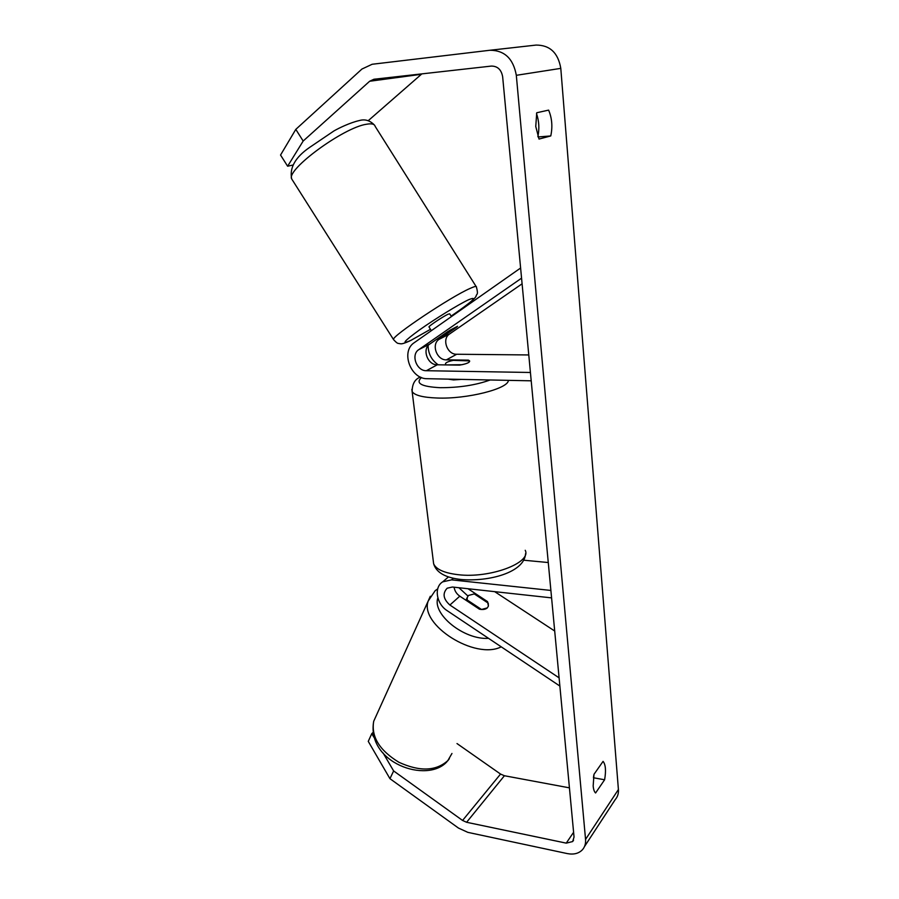 <?xml version="1.0" encoding="UTF-8"?>
<svg xmlns="http://www.w3.org/2000/svg" width="899" height="899" viewBox="0 0 899 899"><rect width="100%" height="100%" fill="white"/><g stroke="black" fill="none" stroke-linecap="round" stroke-linejoin="round"><path stroke-width="1.35" d="M456.939 326.955L439.072 339.339C431.026 344.283 436.757 360.263 446.376 359.858L468.458 360.128L469.615 360.904C469.829 362.533 466.469 363.938 459.558 365.118L437.285 364.792C427.576 365.185 421.755 349.014 429.846 344.025L447.848 331.529L456.872 326.854M520.611 268.014L414.338 342.62C400.415 351.34 410.585 379.266 427.328 378.704L531.208 380.816M521.566 278.162L418.788 349.644C410.618 354.678 416.563 371.085 426.362 370.714L530.421 372.478M522.094 283.814L449.534 334.012C441.555 338.923 447.174 354.678 456.703 354.251L528.781 354.948M428.126 345.621C428.216 353.757 431.576 360.151 438.206 364.803M454.085 587.204C454.658 590.901 456.557 593.891 459.805 596.172L479.459 609.207C482.954 609.848 485.572 609.41 487.303 607.893L488.404 606.095L487.55 601.622L468.008 588.733M559.863 686.049L447.241 610.724C436.375 603.926 433.678 587.261 442.701 581.844L451.568 579.866L550.896 590.441M559.099 677.857L449.893 605.027C443.218 599.026 442.319 593.419 447.196 588.193L452.433 587.025L551.593 597.88M554.705 631.031L494.686 591.654M523.757 560.212L548.266 562.538M467.952 596.037L458.917 587.732M487.55 601.622L487.157 602.431M467.446 600.15L481.527 609.477L487.303 607.893L488.404 606.095L488.247 603.15L474.29 593.924L468.491 595.441L467.311 597.352L467.053 600.981M595.599 792.963C594.318 791.895 593.509 789.58 593.171 786.007L593.981 774.331L603.072 761.374C605.645 764.577 606.162 770.701 604.611 779.77L595.599 792.963M535.759 126.467L539.018 139.064L550.772 135.94C552.728 126.737 552.008 118.129 548.615 110.116L536.737 112.757L535.759 126.467M537.883 136.491C539.524 128.748 539.074 121.118 536.523 113.577M303.177 141.031L287.624 166.214L280.544 155.044L295.805 129.377L303.177 141.031L369.635 81.258L373.883 79.258L491.382 66.076C497.597 66.11 501.361 69.672 502.653 76.775L574.045 837.025L572.652 841.554L566.246 843.138L466.603 822.282L462.569 820.45L393.638 770.949L389.941 778.669L368.264 741.372L371.77 733.663L373.827 737.169M593.789 775.343L593.542 776.781M295.805 129.377L361.937 69.043L372.141 64.267L489.955 50.254C504.519 50.31 513.307 58.66 516.318 75.314L585.552 839.396C585.89 843.599 584.822 847.06 582.372 849.813C578.686 853.556 573.652 854.814 567.247 853.578L467.862 832.362L458.479 828.069L389.941 778.669M490.124 50.243L536.13 45.074C549.918 45.096 558.133 52.861 560.796 68.369L618.411 789.513C618.681 793.525 617.635 796.874 615.253 799.559L584.462 846.611M372.849 732.629L371.77 733.663M383.143 753.059L393.638 770.949M569.427 787.85L504.418 775.736L500.552 774.061L457.007 743.563M368.23 120.691L421.856 73.875M292.917 165.045L287.624 166.214M538.063 136.963L550.772 135.94M593.407 777.747L604.611 779.77M436.948 339.238L449.882 330.27L457.569 326.27L444.6 335.361L436.892 339.137M429.037 327.022L428.969 326.899C428.756 326.034 443.016 316.538 447.983 314.257L449.68 313.796L451.444 316.572M448.163 379.131L453.534 379.929L461.266 379.4M445.814 364.915L461.895 364.713C467.379 363.533 469.963 362.263 469.615 360.904L453.298 360.364C447.781 361.522 445.185 362.803 445.499 364.174L445.769 364.488M437.285 364.792L426.362 370.714M429.846 344.025L418.788 349.644M456.703 354.251L446.376 359.858M449.534 334.012L439.072 339.339M453.411 578.282L451.568 579.866M459.805 596.172L449.893 605.027M451.961 753.474L447.826 760.61C435.959 771.23 419.631 771.769 398.841 762.24C379.445 750.339 371.062 736.686 373.703 721.279L376.142 715.885M430.306 596.262L428.182 601.06C419.361 624.76 475.166 660.248 501.237 646.831M488.55 638.346C463.951 640.066 431.969 614.096 437.858 597.914M618.411 789.513L585.552 839.396M560.796 68.369L516.318 75.314M500.552 774.061L462.569 820.45M504.418 775.736L466.603 822.282M573.596 832.283L566.246 843.138M421.339 74.302L369.635 81.258M476.088 286.478L375.153 126.366C374.557 124.028 371.68 123.32 366.511 124.242C343.665 127.422 286.309 169.54 291.624 178.822L292.546 180.294M393.773 339.968L393.47 339.474C391.908 336.102 450.646 296.85 470.053 288.433C474.503 286.41 476.627 285.938 476.425 287.006C478.695 295.67 476.403 293.658 476.144 295.985C475.459 298.434 467.132 305.143 451.141 316.1C472.818 301.154 478.628 295.715 468.559 299.749C458.659 304.379 435.082 318.864 419.552 329.888C403.584 341.519 400.785 344.958 411.158 340.215L430.486 329.304L410.764 340.474M508.385 380.356C508.519 388.705 467.031 399.257 437.105 398.021C422.777 397.459 414.461 395.302 412.135 391.548L411.866 389.334M421.507 377.513C415.158 383.289 421.35 386.682 440.083 387.694C459.097 387.739 475.785 385.165 490.157 379.985M433.239 560.594L433.633 563.785C436.116 569.393 444.252 573.023 458.052 574.675C489.786 578.63 531.826 562.819 525.23 550.289M448.455 576.933L442.701 581.844M437.701 588.879L435.161 590.688L428.182 601.06L373.703 721.279C366.23 762.801 426.868 783.883 446.882 761.813M467.311 597.352L465.94 600.24M449.354 758.689L447.556 761.06M573.551 840.205L572.652 841.554M536.13 45.074L489.955 50.254M374.242 124.871C369.837 120.387 364.893 118.938 359.375 120.545C350.127 122.612 338.687 128.186 333.945 130.939L309.47 147.515C295.4 157.235 289.456 167.675 291.624 178.822L393.47 339.474C398.347 344.991 398.336 342.912 399.583 343.688C400.763 343.429 400.336 345.194 409.989 340.845M431.351 330.675L428.969 326.899M525.555 553.717C524.409 572.528 488.876 581.945 460.861 579.473C445.32 577.709 436.24 572.472 433.633 563.785L412.135 391.548C412.169 383.918 414.933 379.086 420.429 377.052M445.589 364.915L445.499 364.174"/></g></svg>
